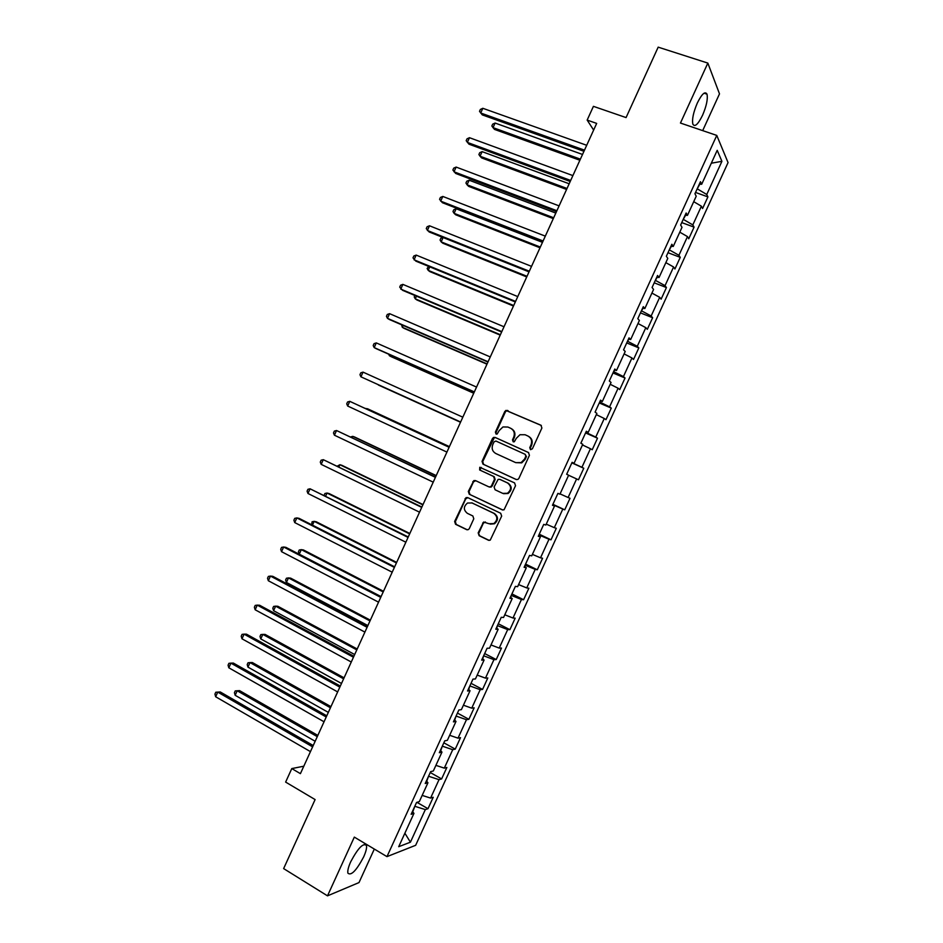 <?xml version="1.0" encoding="UTF-8"?>
<svg xmlns="http://www.w3.org/2000/svg" width="943" height="943" viewBox="0 0 943 943"><rect width="100%" height="100%" fill="white"/><g stroke="black" fill="none" stroke-linecap="round" stroke-linejoin="round"><path stroke-width="1.41" d="M530.461 449.587L532.394 448.809L541.895 428.016L540.917 425.222L506.002 410.37L504.776 411.525L495.393 432.106L496.053 434.039L497.138 434.051L499.177 430.597L502.949 426.955L507.888 427.038L510.646 428.275C514.065 430.256 515.078 433.214 513.723 437.151L512.497 439.827L513.169 441.772L514.3 441.772L516.316 438.318L519.982 434.723L525.098 434.747L527.891 436.008C531.333 438 532.382 440.982 531.003 444.943L529.777 447.63L530.461 449.587M363.668 856.892C366.014 851.623 366.945 847.816 366.45 845.482C363.267 842.641 358.01 848.075 350.69 861.808C348.344 867.088 347.413 870.884 347.908 873.194C351.197 875.953 356.442 870.519 363.668 856.892M702.547 115.294C706.496 106.04 707.981 98.991 707.002 94.159C705.105 90.917 701.875 93.876 697.313 103.035C693.364 112.358 691.879 119.396 692.857 124.146C694.791 127.376 698.032 124.417 702.547 115.294M478.184 532.866L479.127 535.707L488.403 540.198L490.242 540.139L501.664 516.104L500.698 513.275L467.728 497.609L466.054 497.621L454.632 521.467L455.552 524.273L466.62 529.636L468.376 529.601L469.319 528.587L473.787 518.791L472.856 515.974L467.351 513.334C463.319 509.927 463.39 506.497 467.551 503.02L472.078 502.973L493.778 513.298C497.81 516.599 497.821 520.029 493.826 523.577L489.016 523.73L483.606 522.033L478.184 532.866L479.798 535.86L489.146 540.398M702.688 130.617L719.497 93.864L707.839 63.087L658.179 47.15L626.069 117.58L593.418 106.347L587.159 120.091L596.671 123.403L300.416 773.649L291.788 768.58L285.635 782.089L315.103 799.57L283.631 868.597L327.504 895.85L359 882.577L374.312 849.065M707.839 63.087L680.457 123.05L716.774 135.415L386.972 856.633L354.32 837.113L327.504 895.85M516.127 479.48L517.86 479.457L518.886 478.396L529.424 455.316L528.457 452.51L495.169 437.434L493.613 437.411L492.458 438.542L482.05 461.363L482.981 464.145L516.328 479.563M515.538 485.716L504.045 509.809L502.265 509.857L469.26 494.226L468.329 491.433L473.846 480.588L475.484 480.588L488.816 486.836L490.501 486.824L491.539 485.751L494.509 479.244L493.554 476.451L479.657 469.979L479.763 467.28L514.572 482.899L515.538 485.716M716.774 135.415L728.055 162.585L415.651 845.305L386.972 856.633M416.924 802.34L427.992 808.705L433.226 797.259L430.597 798.073L439.025 779.649L441.619 778.93L446.864 767.461L444.306 768.132L452.734 749.685L455.257 749.119L460.502 737.65L458.015 738.157L466.455 719.698L468.895 719.297L474.152 707.816L471.736 708.158L480.187 689.687L482.557 689.439L487.814 677.946L485.468 678.135L493.932 659.652L496.23 659.558L501.487 648.065L499.212 648.089L507.688 629.594L509.904 629.665L515.173 618.148L512.98 618.019L521.444 599.5L523.601 599.736L528.87 588.22L526.748 587.925L535.223 569.395L537.298 569.784L542.579 558.256L540.528 557.808L549.003 539.266L551.018 539.809L556.299 528.28L554.307 527.667L562.806 509.102L564.739 509.821L570.02 498.269L568.11 497.503L576.609 478.926L578.472 479.798L583.764 468.247L581.925 467.304L590.436 448.715L592.228 449.752L597.508 438.189L595.752 437.092L604.263 418.492L605.984 419.682L611.276 408.107L609.579 406.857L618.101 388.233L619.751 389.589L625.044 378.013L623.429 376.587L631.951 357.951L633.531 359.472L638.835 347.884L637.291 346.305L645.814 327.657L647.322 329.331L652.627 317.732L651.153 315.988L659.699 297.328L661.126 299.167L666.43 287.556L665.039 285.658L673.585 266.975L674.929 268.979L680.245 257.356L678.925 255.294L687.482 236.599L688.755 238.768L694.072 227.133L692.822 224.906L701.392 206.199L702.594 208.521L707.91 196.887L706.743 194.494L721.914 161.324L717.21 150.314L701.698 184.25L700.449 181.716L694.944 193.751L696.217 196.215L687.471 215.358L686.139 213L680.646 225.023L682.001 227.322L673.255 246.441L671.852 244.261L666.359 256.272L667.785 258.394L659.051 277.501L657.566 275.486L652.073 287.485L653.582 289.442L644.847 308.526L643.291 306.687L637.81 318.687L639.401 320.455L630.667 339.539L629.04 337.865L623.559 349.853L625.221 351.456L616.498 370.516L614.789 369.019L609.308 380.996L611.052 382.434L602.341 401.47L600.55 400.15L595.08 412.115L596.895 413.376L588.196 432.401L586.334 431.246L580.864 443.198L582.762 444.294L574.063 463.308L572.118 462.318L566.66 474.27L568.629 475.189L559.942 494.191L557.914 493.366L552.457 505.307L554.508 506.061L552.563 505.071M427.992 808.705L425.328 809.589L410.417 842.193L398.712 846.696L413.953 813.361L411.148 814.292L416.558 802.458L419.34 801.585L427.957 782.749L425.222 783.503L430.645 771.657L433.344 770.961L441.972 752.101L439.32 752.703L444.742 740.844L447.371 740.314L455.999 721.43L453.418 721.866L458.852 709.996L461.398 709.631L470.038 690.747L467.528 691.007L472.962 679.125L475.437 678.936L484.089 660.029L481.661 660.112L487.095 648.23L489.5 648.206L498.152 629.287L495.794 629.205L501.24 617.311L503.562 617.453L512.226 598.51L509.939 598.275L515.385 586.369L517.636 586.676L526.312 567.721L524.108 567.309L529.553 555.392L531.722 555.875L540.398 536.897L538.276 536.319L543.734 524.391L545.832 525.039L554.508 506.061M426.719 781.311L428.582 776.16M422.169 795.409L430.597 798.073M428.971 776.384L439.025 779.649M427.957 782.749L426.401 780.945M440.699 750.746L442.338 746.09M435.914 765.362L444.306 768.132M442.727 746.314L452.734 749.685M441.972 752.101L440.369 750.392M454.691 720.146L456.106 715.996M449.658 735.292L458.015 738.157M456.495 716.208L466.455 719.698M455.999 721.43L454.361 719.815M468.695 689.533L469.873 685.879M463.426 705.211L471.736 708.158M470.274 686.08L480.187 689.687M470.038 690.747L468.353 689.215M482.71 658.886L483.665 655.727M477.193 675.094L485.468 678.135M484.054 655.939L493.932 659.652M484.089 660.029L482.356 658.591M496.737 628.215L497.456 625.563M490.985 644.953L499.212 648.089M497.857 625.763L507.688 629.594M498.152 629.287L496.372 627.932M510.776 597.52L511.271 595.375M504.776 614.789L512.98 618.019M511.672 595.563L521.444 599.5M512.226 598.51L510.411 597.261M524.827 566.79L525.086 565.152M518.591 584.601L526.748 587.925M525.487 565.352L535.223 569.395M526.312 567.721L524.449 566.554M538.889 536.048L538.924 534.905M532.406 554.39L540.528 557.808M539.325 535.105L549.003 539.266M540.398 536.897L538.5 535.824M552.963 505.271L552.763 504.646M546.233 524.155L554.307 527.667M553.164 504.835L562.806 509.102M560.071 493.896L568.11 497.503M568.594 475.26L576.609 478.926M572.354 462.883L581.925 467.304M582.456 444.955L590.436 448.715M574.063 463.308L572.059 462.447M586.57 431.8L585.815 432.377M586.228 432.554L595.752 437.092M596.33 414.637L604.263 418.492M588.196 432.401L586.157 431.635M600.679 400.94L599.701 402.024M600.102 402.201L609.579 406.857M610.204 384.284L618.101 388.233M602.341 401.47L600.255 400.799M614.801 370.057L613.587 371.648M613.999 371.825L623.429 376.587M624.101 353.908L631.951 357.951M616.498 370.516L614.365 369.939M628.946 339.15L627.484 341.248M627.897 341.425L637.291 346.305M637.998 323.508L645.814 327.657M630.667 339.539L628.498 339.044M643.091 308.22L641.405 310.825M641.818 310.99L651.153 315.988M651.919 293.084L659.699 297.328M644.847 308.526L642.631 308.137M657.247 277.254L655.326 280.377M655.739 280.543L665.039 285.658M665.841 262.637L673.585 266.975M659.051 277.501L656.788 277.195M671.416 246.276L669.259 249.907M669.683 250.072L678.925 255.294M679.773 232.167L687.482 236.599M673.255 246.441L670.945 246.229M685.596 215.263L683.215 219.413M683.628 219.566L692.822 224.906M693.73 201.672L701.392 206.199M687.471 215.358L685.125 215.24M699.8 184.227L697.172 188.895M697.596 189.036L706.743 194.494M711.317 163.21L721.914 161.324M701.698 184.25L699.305 184.215M303.811 766.211L291.788 768.58M587.159 120.091L593.642 130.063M412.751 811.864L414.849 806.218M404.877 833.223L410.417 842.193M415.226 806.43L425.328 809.589M413.953 813.361L412.433 811.475M695.545 192.455L707.91 196.887M681.754 222.595L694.072 227.133M667.986 252.712L680.245 257.356M654.218 282.817L666.43 287.556M640.462 312.887L652.627 317.732M626.718 342.934L638.835 347.884M612.985 372.956L625.044 378.013M599.265 402.956L611.276 408.107M585.556 432.931L597.508 438.189M571.859 462.883L583.764 468.247M552.916 504.316L564.739 509.821M539.243 534.209L551.018 539.809M525.581 564.079L537.298 569.784M511.931 593.925L523.601 599.736M498.293 623.759L509.904 629.665M484.655 653.558L496.23 659.558M471.04 683.333L482.557 689.439M457.438 713.085L468.895 719.297M443.835 742.813L455.257 749.119M430.256 772.517L441.619 778.93M530.744 449.681L530.379 447.925L531.604 445.237C532.972 441.289 531.935 438.318 528.504 436.314M511.236 428.582L511.271 428.594C514.678 430.574 515.703 433.532 514.336 437.458L513.122 440.133L513.464 441.866M541.341 425.482L506.639 410.724L505.413 411.879L496.042 432.413L496.372 434.134M528.658 452.616L495.818 437.741L494.262 437.717L482.71 461.634L483.653 464.416L516.493 479.61M525.829 456.282L525.145 454.314L495.947 441.053L494.049 441.831L492.765 444.636C491.409 448.55 492.423 451.508 495.806 453.512L515.727 462.636L521.125 462.589L524.532 459.111L525.829 456.282L526.43 456.553L525.145 454.314M515.727 462.636L521.727 462.86L525.145 459.382L524.532 459.111M526.43 456.553L525.145 459.382M502.843 510.022L469.26 494.226M475.673 480.682L473.457 481.908L469.013 491.657L469.944 494.438M489.476 487.071L491.162 487.048L492.187 485.987L495.158 479.492L494.203 476.698L479.657 469.979M481.236 467.433L480.435 467.539L480.329 470.239M502.76 493.378L507.428 493.272C511.601 489.735 511.625 486.293 507.523 482.946L499.814 479.362L498.128 479.374L494.108 486.953L495.063 489.771L502.76 493.378M503.562 493.672L508.065 493.507C512.226 489.971 512.249 486.529 508.159 483.181L507.523 482.946M500.203 479.504L508.159 483.181M485.386 521.986L483.323 523.224L478.855 533.031M490.23 524.131L494.474 523.766C498.47 520.206 498.458 516.788 494.427 513.499L493.778 513.298M471.724 502.819L494.427 513.499M467.822 497.656L465.712 498.894L455.339 521.656L456.259 524.449L467.339 529.825M582.526 154.463L495.099 123.05L493.024 127.635L494.509 129.403L579.898 160.251M495.099 123.05L492.682 124.158L491.857 125.985L493.024 127.635L580.393 159.155M584.495 150.149L480.694 113.007L482.828 108.292L586.711 145.293M583.965 151.304L482.274 114.881L479.515 111.333L480.364 109.447L482.828 108.292M569.171 183.779L482.121 151.634L480.034 156.22L481.578 157.894L566.59 189.449M482.121 151.634L479.728 152.695L478.891 154.522L480.034 156.22L567.026 188.482M555.816 213.083L469.142 180.207L467.056 184.781L468.636 186.36L553.293 218.623M469.142 180.207L466.761 181.209L465.936 183.036L467.056 184.781L553.682 217.774M570.692 180.455L467.339 142.405L469.484 137.702L572.896 175.598M570.22 181.48L468.966 144.173L466.184 140.684L467.044 138.81L469.484 137.702M556.889 210.725L453.996 171.791L456.141 167.076L559.105 205.88M556.476 211.633L455.669 173.453L452.876 170.023L453.724 168.137L456.141 167.076M542.484 242.363L456.164 208.757L454.09 213.33L455.717 214.804L540.009 247.785M456.164 208.757L453.819 209.711L452.994 211.538L454.09 213.33L540.339 247.054M443.104 237.53L441.135 241.856L442.809 243.223L526.736 276.924M442.845 237.424L440.888 238.19L440.063 240.017L441.135 241.856L527.019 276.311M429.772 266.857L428.193 270.346L429.902 271.631L513.475 306.027M428.641 266.386L427.132 268.472L428.193 270.346L513.699 305.532M543.109 240.984L440.676 201.142L442.809 196.439L545.313 236.139M542.755 241.762L442.397 202.71L439.568 199.327L440.416 197.452L442.809 196.439M529.329 271.219L427.356 230.481L429.489 225.778L531.546 266.374M529.035 271.867L429.124 231.943L426.271 228.607L427.12 226.733L429.489 225.778M515.573 301.418L414.048 259.796L416.181 255.093L517.778 296.585M515.326 301.949L415.863 261.14L412.987 257.875L413.836 256.001L416.181 255.093M501.817 331.606L400.751 289.088L402.873 284.385L504.022 326.773M501.641 332.007L402.602 290.326L399.714 287.108L400.563 285.246L402.873 284.385M488.073 361.758L387.455 318.345L389.589 313.665L490.277 356.937M487.955 362.041L389.365 319.5L387.455 318.345L386.441 316.329L387.302 314.455L389.589 313.665M474.353 391.899L374.182 347.59L376.316 342.91L476.545 387.066M474.282 392.052L376.127 348.639L374.182 347.59L373.192 345.527L374.041 343.653L376.316 342.91M460.632 422.004L360.921 376.811L363.043 372.131L462.824 417.183M460.62 422.04L360.921 376.811L359.955 374.701L360.804 372.827L363.043 372.131M449.151 447.194L349.782 401.341L449.116 447.277M347.661 406.02L346.718 403.852L347.566 401.977L349.782 401.341L347.661 406.02L446.923 452.098M435.513 477.134L336.533 430.515L435.418 477.335M334.411 435.194L333.492 432.978L334.341 431.104L336.533 430.515L334.411 435.194L433.226 482.156M421.886 507.051L323.296 459.677L421.733 507.381M321.174 464.345L320.278 462.082L321.127 460.208L323.296 459.677L321.174 464.345L419.541 512.19M408.26 536.956L310.07 488.804L408.06 537.404M307.948 493.472L307.076 491.162L307.925 489.299L310.07 488.804L307.948 493.472L405.867 542.213M394.657 566.826L299.072 518.355L296.856 517.919L394.386 567.391M294.735 522.587L293.886 520.218L294.735 518.355L296.856 517.919L294.735 522.587L392.205 572.201M381.055 596.671L285.906 547.353L283.643 547.011L380.736 597.367M281.533 551.667L280.708 549.25L281.544 547.388L283.643 547.011L281.533 551.667L378.556 602.164M367.464 626.494L272.763 576.314L270.452 576.079L367.098 627.307M268.331 580.735L267.529 578.271L268.378 576.409L270.452 576.079L268.331 580.735L364.906 632.105M353.896 656.281L259.62 605.253L257.262 605.123L353.46 657.236M255.152 609.767L254.374 607.257L255.211 605.406L257.262 605.123L255.152 609.767L351.279 662.021M340.329 686.056L246.488 634.168L244.084 634.144L339.834 687.129M241.974 638.788L241.219 636.23L242.056 634.368L244.084 634.144L241.974 638.788L337.653 691.914M326.773 715.808L233.369 663.07L230.917 663.141L326.231 716.998M228.807 667.785L228.076 665.18L228.913 663.318L230.917 663.141L228.807 667.785L324.05 721.784M313.229 745.536L220.249 691.95L217.762 692.115L312.628 746.856M215.652 696.759L214.945 694.095L215.782 692.245L217.762 692.115L215.652 696.759L310.447 751.63M215.782 692.245L220.249 691.95M416.464 296.161L415.25 298.825L417.006 300.015L500.214 335.119M414.861 295.489L414.225 296.904L415.25 298.825L500.391 334.741M403.156 325.453L402.319 327.292L404.123 328.376L486.977 364.187M401.565 324.757L402.319 327.292L487.095 363.927M389.872 354.709L389.412 355.723L391.251 356.713L473.74 393.231M388.646 354.167L389.412 355.723L473.81 393.09M378.391 385.027L460.514 422.252L378.391 385.027M449.422 446.617L367.593 408.791L365.436 408.484M449.387 446.687L364.847 408.213M436.22 475.59L354.745 437.069L352.776 436.361L352.175 437.682M436.137 475.779L352.776 436.361L350.607 436.939M423.018 504.552L341.908 465.323L339.893 464.71L338.926 466.856M422.888 504.859L339.893 464.71L337.358 466.101M409.84 533.49L329.083 493.554L327.032 493.048L325.677 496.006M409.651 533.903L327.032 493.048L324.911 493.507L324.121 495.24M396.661 562.405L316.259 521.774L314.172 521.361L312.451 525.145M396.425 562.936L314.172 521.361L312.074 521.774L311.685 524.756M383.506 591.296L303.457 549.969L301.312 549.651L299.261 554.178L381.09 596.589M383.2 591.945L301.312 549.651L299.249 550.017L298.424 551.82L299.261 554.178M370.351 620.164L290.656 578.142L288.475 577.918L286.413 582.444L367.888 625.574M369.998 620.93L288.475 577.918L286.424 578.236L285.599 580.039L286.413 582.444M357.208 649.008L277.867 606.29L275.639 606.16L273.588 610.687L354.686 654.536M356.808 649.892L275.639 606.16L273.611 606.432L272.798 608.235L273.588 610.687M344.077 677.84L265.089 634.415L262.826 634.391L260.763 638.906L341.507 683.475M343.617 678.83L262.826 634.391L260.822 634.615L259.997 636.419L260.763 638.906M330.946 706.637L252.323 662.528L250.013 662.587L247.95 667.114L328.329 712.389M330.439 707.757L250.013 662.587L248.033 662.764L247.207 664.567L247.95 667.114M317.838 735.422L239.557 690.618L237.2 690.771L235.161 695.286L315.162 741.281M317.272 736.648L237.2 690.771L235.243 690.901L239.557 690.618M235.161 695.286L234.43 692.704L235.243 690.901M531.604 445.237L531.003 444.943M513.122 440.133L512.497 439.827M514.336 437.458L513.723 437.151M496.042 432.413L495.393 432.106M505.413 411.879L504.776 411.525M508.124 410.759L507.499 410.405M530.379 447.925L529.777 447.63M483.653 464.416L482.981 464.145M482.71 461.634L482.05 461.363M493.106 438.837L492.458 438.542M495.818 437.741L495.169 437.434M469.013 491.657L468.329 491.433M473.457 481.908L472.785 481.673M492.187 485.987L491.539 485.751M495.158 479.492L494.509 479.244M494.203 476.698L493.554 476.451M500.45 479.598L499.814 479.362M483.323 523.224L482.663 523.047M472.749 503.185L472.078 502.973M467.304 529.813L466.62 529.636M456.259 524.449L455.552 524.273M455.339 521.656L454.632 521.467M465.712 498.894L465.029 498.682M489.063 540.351L488.403 540.198M479.798 535.86L479.127 535.707M364.411 844.256L366.45 845.482M704.067 93.192L707.002 94.159M506.639 410.724L506.002 410.37M494.262 437.717L493.613 437.411M521.727 462.86L521.125 462.589M474.518 480.836L473.846 480.588M491.162 487.048L490.501 486.824M480.435 467.539L479.763 467.28M508.065 493.507L507.428 493.272M484.278 522.21L483.606 522.033M494.474 523.766L493.826 523.577M466.738 497.833L466.054 497.621"/></g></svg>
